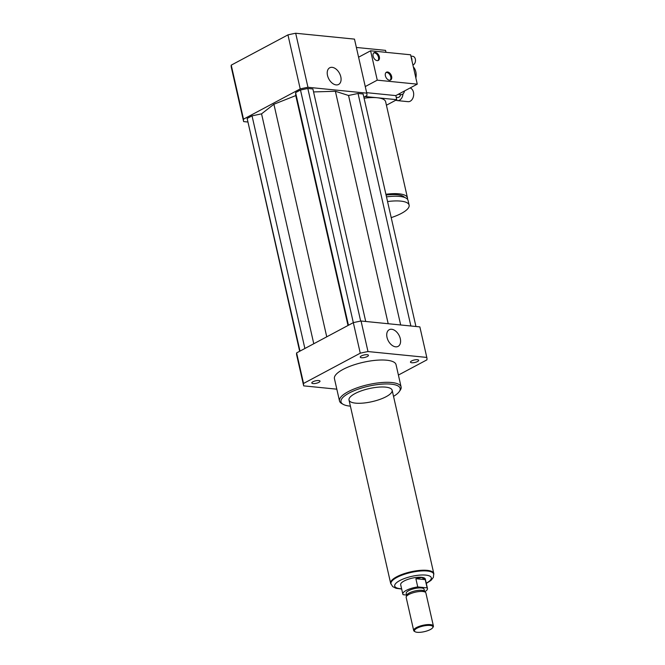 <?xml version="1.0" encoding="UTF-8"?>
<svg xmlns="http://www.w3.org/2000/svg" width="665" height="665" viewBox="0 0 665 665"><rect width="100%" height="100%" fill="white"/><g stroke="black" fill="none" stroke-linecap="round" stroke-linejoin="round"><path stroke-width="1" d="M361.502 357.737A4.198 1.272 -12.8 0 1 360.255 357.147A4.198 1.272 -12.8 0 1 364.071 354.977A4.198 1.272 -12.8 0 1 368.443 355.285A4.198 1.272 -12.8 0 1 366.082 357.038A4.198 1.272 -12.8 0 1 361.502 357.737M318.859 382.358A4.198 1.272 -12.8 0 1 314.495 383.572A4.198 1.272 -12.8 0 1 311.802 382.99A4.198 1.272 -12.8 0 1 315.617 380.821A4.198 1.272 -12.8 0 1 319.998 381.136A4.198 1.272 -12.8 0 1 318.859 382.358M411.618 360.937A4.198 1.272 -12.8 0 1 415.982 359.715A4.198 1.272 -12.8 0 1 418.667 360.297A4.198 1.272 -12.8 0 1 414.86 362.467A4.198 1.272 -12.8 0 1 410.48 362.159A4.198 1.272 -12.8 0 1 411.618 360.937M340.796 76.783A9.443 6.035 -118.1 0 1 338.601 84.455A9.443 6.035 -118.1 0 1 328.826 78.96A9.443 6.035 -118.1 0 1 329.707 67.788A9.443 6.035 -118.1 0 1 340.796 76.783M400.305 338.709A9.443 6.035 -118.1 0 1 398.102 346.382A9.443 6.035 -118.1 0 1 388.335 340.887A9.443 6.035 -118.1 0 1 389.216 329.715A9.443 6.035 -118.1 0 1 400.305 338.709M407.429 199.192A28.429 8.595 167.2 0 0 407.462 197.821A28.429 8.595 167.2 0 0 385.9 194.28M364.071 98.204A28.429 8.595 -12.8 0 1 377.205 97.747A28.429 8.595 -12.8 0 1 385.634 101.745L407.462 197.821M404.544 197.414A25.902 7.83 167.2 0 0 386.074 195.061M391.203 217.621A28.429 8.595 167.2 0 0 409.116 205.103L408.052 200.406A28.429 8.595 167.2 0 0 386.49 196.865M409.116 205.103A28.429 8.595 167.2 0 0 387.554 201.561M386.423 105.22L396.764 99.7L395.825 95.594L417.263 84.156L411.909 60.581A4.422 3.126 -84.3 0 0 411.145 57.215L410.596 54.788L370.596 50.798L377.263 80.157L417.263 84.156M365.077 96.541L396.764 99.7M385.999 52.336L385.55 50.374L356.374 47.456M363.846 97.198L366.889 95.569A63.183 19.102 167.2 0 0 366.806 93.374A63.183 19.102 167.2 0 0 366.756 93.15L307.953 87.281A63.183 19.102 167.2 0 0 300.223 88.91L243.498 119.176A63.183 19.102 167.2 0 0 243.59 121.371A63.183 19.102 167.2 0 0 243.639 121.595L247.555 121.986M365.717 321.478L312.891 88.969L307.82 88.462L300.489 90.008L295.601 92.618L295.767 95.594L273.905 104.247L261.553 113.848L252.035 115.86L247.147 118.47L299.657 351.286M415.941 326.498L363.115 93.981L358.044 93.474L348.535 95.486L335.384 91.271L313.564 91.928M366.806 93.374L354.536 39.343A63.183 19.102 167.2 0 0 354.478 39.119L295.684 33.25A63.183 19.102 167.2 0 0 287.945 34.879L231.229 65.145A63.183 19.102 167.2 0 0 231.312 67.34L243.59 121.371M366.756 93.15L354.478 39.119M307.953 87.281L295.684 33.25M300.223 88.91L287.945 34.879M243.498 119.176L231.229 65.145M393.53 396.357A30.324 9.169 167.2 0 0 399.266 391.602L400.197 390.28A31.588 9.551 167.2 0 0 401.111 386.964A31.588 9.551 167.2 0 0 368.194 384.644A31.588 9.551 167.2 0 0 339.499 400.962A31.588 9.551 167.2 0 0 341.768 403.555L343.173 404.345A30.324 9.169 167.2 0 0 349.998 406.115A30.324 9.169 167.2 0 0 350.405 406.157M339.499 400.962L334.437 378.643A31.588 9.551 -12.8 0 1 363.123 362.334A31.588 9.551 -12.8 0 1 396.041 364.644L401.111 386.964M399.266 391.602A30.324 9.169 167.2 0 0 368.543 386.19A30.324 9.169 167.2 0 0 343.173 404.345M355.567 403.14A22.111 6.683 167.2 0 0 379.707 399.466A22.111 6.683 167.2 0 0 392.142 390.239A22.111 6.683 167.2 0 0 369.092 388.618A22.111 6.683 167.2 0 0 349.009 400.039A22.111 6.683 167.2 0 0 355.567 403.14M336.822 389.175L303.681 385.866A63.183 19.102 -12.8 0 1 303.631 385.642L296.69 355.102A63.183 19.102 -12.8 0 1 296.607 352.907L353.323 322.65A63.183 19.102 -12.8 0 1 361.062 321.012L419.856 326.889A63.183 19.102 -12.8 0 1 419.914 327.113L426.847 357.645A63.183 19.102 -12.8 0 1 426.93 359.84L398.41 375.06M303.631 385.642A63.183 19.102 -12.8 0 1 303.548 383.447L360.264 353.19A63.183 19.102 -12.8 0 1 367.994 351.552L426.797 357.421A63.183 19.102 -12.8 0 1 426.847 357.645M296.607 352.907L303.548 383.447M300.489 90.008L360.264 353.19M361.062 321.012L367.994 351.552M419.856 326.889L426.797 357.421M410.87 325.991L358.044 93.474M400.671 324.969L348.535 95.486M388.194 323.722L335.384 91.271M313.78 343.747L261.553 113.848M326.748 336.831L273.905 104.247M304.886 348.493L252.035 115.86M299.998 351.095L247.147 118.47M360.671 321.087L307.82 88.462M348.452 325.252L295.601 92.618M348.003 325.493L295.767 95.594M417.745 586.929L415.874 578.708L421.618 577.469L425.243 579.647L427.113 587.868L417.745 586.929A12.635 3.824 -12.8 0 0 402.815 594.086A12.635 3.824 -12.8 0 0 403.165 594.71L406.598 595.05M402.815 594.086L400.679 584.693A12.635 3.824 -12.8 0 1 407.786 579.414A12.635 3.824 -12.8 0 1 421.577 577.311A12.635 3.824 -12.8 0 1 425.326 579.09L427.462 588.483A12.635 3.824 -12.8 0 1 424.877 591.692M427.113 587.868A12.635 3.824 -12.8 0 1 427.462 588.483M415.874 578.708L425.243 579.647M390.962 583.812L390.829 583.222A21.92 6.625 -12.8 0 1 403.156 574.078A21.92 6.625 -12.8 0 1 427.08 570.429A21.92 6.625 -12.8 0 1 433.58 573.513L433.713 574.095A21.92 6.625 167.2 0 0 427.213 571.019A21.92 6.625 167.2 0 0 403.289 574.668A21.92 6.625 167.2 0 0 390.962 583.812L392.707 586.621L396.032 588.301L401.668 589.024M430.114 625.441A9.476 2.868 -12.8 0 1 432.649 627.768A9.476 2.868 -12.8 0 1 424.312 631.667A9.476 2.868 -12.8 0 1 415.118 631.75A9.476 2.868 -12.8 0 1 418.468 627.519A9.476 2.868 -12.8 0 1 430.114 625.441M415.118 631.75L414.411 631.351A10.108 3.059 -12.8 0 1 413.688 630.528A10.108 3.059 -12.8 0 1 419.374 626.305A10.108 3.059 -12.8 0 1 430.405 624.626A10.108 3.059 -12.8 0 1 433.405 626.048A10.108 3.059 -12.8 0 1 433.106 627.103L432.649 627.768M413.688 630.528L406.165 597.403A10.108 3.059 -12.8 0 1 406.207 596.821A10.108 3.059 -12.8 0 1 412.691 592.906A10.108 3.059 -12.8 0 1 422.882 591.501A10.108 3.059 -12.8 0 1 425.583 592.415A10.108 3.059 -12.8 0 1 425.874 592.922L433.405 626.048M406.207 596.821L406.781 595.133A9.16 2.768 -12.8 0 1 412.657 591.584A9.16 2.768 -12.8 0 1 421.893 590.321A9.16 2.768 -12.8 0 1 424.345 591.143L425.583 592.415M406.681 595.416L406.207 593.313A9.16 2.768 -12.8 0 1 411.361 589.498A9.16 2.768 -12.8 0 1 421.361 587.968A9.16 2.768 -12.8 0 1 424.071 589.257L424.553 591.36M391.028 584.094A22.111 6.683 -12.8 0 1 390.638 583.263A22.111 6.683 -12.8 0 1 403.073 574.045A22.111 6.683 -12.8 0 1 427.213 570.362A22.111 6.683 -12.8 0 1 433.771 573.471A22.111 6.683 -12.8 0 1 433.771 574.385M395.949 100.132A6.949 4.913 -84.3 0 0 397.396 100.606L408.061 101.67A6.949 4.913 -84.3 0 0 413.613 93.067A6.949 4.913 -84.3 0 0 410.114 87.971M397.396 100.606A6.949 4.913 -84.3 0 0 402.998 93.915M396.215 97.314L397.712 97.464A3.79 2.685 -84.3 0 0 400.654 94.596M377.861 60.598A4.422 2.826 61.9 0 0 377.87 55.652A4.422 2.826 61.9 0 0 373.755 52.909M377.171 60.64A4.422 2.826 -118.1 0 1 373.381 57.049A4.422 2.826 -118.1 0 1 374.154 52.626A4.422 2.826 -118.1 0 1 378.734 55.195A4.422 2.826 -118.1 0 1 378.319 60.424A4.422 2.826 -118.1 0 1 377.171 60.64M390.131 80.191A4.422 2.826 61.9 0 0 390.147 75.245A4.422 2.826 61.9 0 0 386.024 72.502M389.441 80.224A4.422 2.826 -118.1 0 1 385.65 76.633A4.422 2.826 -118.1 0 1 386.423 72.211A4.422 2.826 -118.1 0 1 391.003 74.788A4.422 2.826 -118.1 0 1 390.588 80.016A4.422 2.826 -118.1 0 1 389.441 80.224M412.915 64.987A4.422 3.126 -84.3 0 0 413.281 64.829A4.422 3.126 -84.3 0 0 415.475 60.058A4.422 3.126 -84.3 0 0 412.782 56.317L410.895 56.126M411.909 60.581L411.145 57.215M398.152 94.347L401.012 94.638A4.422 3.126 -84.3 0 0 402.383 94.347A4.422 3.126 -84.3 0 0 404.503 90.964M415.866 78.013A10.74 7.598 -84.3 0 0 413.356 66.957M366.648 92.676L395.825 95.594M377.263 80.157L365.26 86.566M358.593 57.198L370.596 50.798M401.61 588.783A18.761 5.677 -12.8 0 1 399.2 580.902A18.761 5.677 -12.8 0 1 425.741 575.1A18.761 5.677 -12.8 0 1 426.257 583.18M426.315 583.429L431.011 580.395L433.372 577.361L433.713 574.095M433.771 573.471L392.142 390.239M390.638 583.263L349.009 400.039"/></g></svg>
